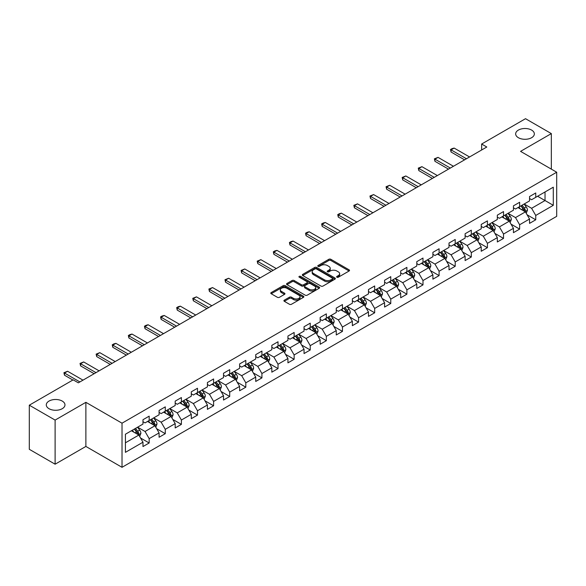<?xml version="1.0" encoding="UTF-8"?>
<svg xmlns="http://www.w3.org/2000/svg" width="586" height="586" viewBox="0 0 586 586"><rect width="100%" height="100%" fill="white"/><g stroke="black" fill="none" stroke-linecap="round" stroke-linejoin="round"><path stroke-width="0.88" d="M336.913 277.222A1.004 0.579 0 0 0 338.327 277.222L349.095 271.003A1.436 0.828 0 0 0 349.52 270.417A1.436 0.828 0 0 0 349.095 269.831L330.856 259.298A1.436 0.828 0 0 0 328.827 259.298L318.059 265.517A1.004 0.579 0 0 0 317.766 265.927A1.004 0.579 0 0 0 318.059 266.337A1.004 0.579 0 0 0 319.48 266.337L320.872 265.531A4.585 2.644 0 0 1 327.362 265.531L328.878 266.41A4.585 2.644 0 0 1 330.218 268.285A4.585 2.644 0 0 1 328.878 270.153L327.486 270.959A1.004 0.579 0 0 0 327.193 271.369A1.004 0.579 0 0 0 327.486 271.779A1.004 0.579 0 0 0 328.907 271.779L330.299 270.974A4.585 2.644 0 0 1 336.782 270.974L338.305 271.853A4.585 2.644 0 0 1 339.646 273.721A4.585 2.644 0 0 1 338.305 275.596L336.913 276.402A1.004 0.579 0 0 0 336.613 276.812A1.004 0.579 0 0 0 336.913 277.222L336.913 276.402M62.233 401.073A9.347 5.399 0 0 0 52.051 399.901A9.347 5.399 0 0 0 46.287 404.889A9.347 5.399 0 0 0 49.019 408.706A9.347 5.399 0 0 0 59.208 409.87A9.347 5.399 0 0 0 64.973 404.889A9.347 5.399 0 0 0 62.233 401.073M531.612 130.085A9.347 5.399 0 0 0 521.423 128.913A9.347 5.399 0 0 0 515.658 133.901A9.347 5.399 0 0 0 518.398 137.717A9.347 5.399 0 0 0 528.579 138.882A9.347 5.399 0 0 0 534.344 133.901A9.347 5.399 0 0 0 531.612 130.085M284.335 300.142A1.436 0.828 0 0 0 283.917 300.728A1.436 0.828 0 0 0 284.335 301.314L289.455 304.266A1.436 0.828 0 0 0 291.484 304.266L303.438 297.366A1.436 0.828 0 0 0 303.863 296.78A1.436 0.828 0 0 0 303.438 296.194L285.199 285.66A1.436 0.828 0 0 0 283.17 285.66L271.215 292.568A1.436 0.828 0 0 0 270.791 293.147A1.436 0.828 0 0 0 271.215 293.733L277.398 297.307A1.436 0.828 0 0 0 279.419 297.307L284.54 294.348A1.436 0.828 0 0 0 284.957 293.762A1.436 0.828 0 0 0 284.54 293.176L281.47 291.41A3.831 2.212 0 0 1 280.35 289.843A3.831 2.212 0 0 1 282.716 287.799A3.831 2.212 0 0 1 286.898 288.275L298.904 295.212A3.831 2.212 0 0 1 300.025 296.78A3.831 2.212 0 0 1 297.659 298.823A3.831 2.212 0 0 1 293.483 298.34L291.484 297.19A1.436 0.828 0 0 0 289.455 297.19L284.335 300.142L284.335 301.314M85.878 402.326L55.113 420.089L29.3 405.19L29.3 449.301L55.113 464.2L85.878 446.437L122.02 467.306L122.02 423.187L85.878 402.326L85.878 446.437M551.331 169.127L551.331 133.601L520.566 151.364L556.7 172.225L122.02 423.187M551.331 133.601L525.517 118.694L481.641 144.031L481.641 149.994M29.3 405.19L73.184 379.853L78.341 382.834L486.798 147.013L481.641 144.031M320.974 286.071A1.436 0.828 0 0 0 323.003 286.071L334.958 279.163A1.436 0.828 0 0 0 335.382 278.577A1.436 0.828 0 0 0 334.958 277.998L316.718 267.465A1.436 0.828 0 0 0 314.689 267.465L302.728 274.365A1.436 0.828 0 0 0 302.31 274.951A1.436 0.828 0 0 0 302.728 275.537L320.974 286.071M299.636 277.434A1.004 0.579 0 0 1 300.655 277.581L319.18 288.275L307.24 295.168A1.436 0.828 0 0 1 305.211 295.168L286.972 284.635L286.972 283.463A1.436 0.828 0 0 0 286.554 284.049A1.436 0.828 0 0 0 286.972 284.635M286.972 283.463L292.092 280.511A1.436 0.828 0 0 1 294.113 280.511L301.512 284.781A1.436 0.828 0 0 0 303.541 284.781L306.939 282.826A1.436 0.828 0 0 0 307.357 282.24A1.436 0.828 0 0 0 306.939 281.654L299.234 277.207A1.004 0.579 0 0 1 298.941 276.797A1.004 0.579 0 0 1 299.563 276.262A1.004 0.579 0 0 1 300.655 276.387L319.202 287.096A1.436 0.828 0 0 1 319.619 287.682A1.436 0.828 0 0 1 319.202 288.261L319.202 287.096M122.02 467.306L556.7 216.344L556.7 172.225M140.552 438.006L149.174 442.979L149.174 438.628L159.084 432.908L159.084 437.259L165.281 433.684L165.281 429.333L175.192 423.605L175.192 427.956L181.389 424.381L181.389 420.03L191.3 414.309L191.3 418.66L197.497 415.086L197.497 410.735L207.407 405.007L207.407 409.358L213.604 405.783L213.604 401.432L223.515 395.711L223.515 400.062L229.705 396.488L229.705 392.129L239.623 386.408L239.623 390.759L245.812 387.185L245.812 382.834L255.73 377.113L255.73 381.464L261.92 377.889L261.92 373.531L271.831 367.81L271.831 372.161L278.028 368.587L278.028 364.236L287.938 358.515L287.938 362.866L294.135 359.284L294.135 354.933L304.046 349.212L304.046 353.563L310.243 349.989L310.243 345.637L320.154 339.917L320.154 344.268L326.351 340.686L326.351 336.335L336.261 330.614L336.261 334.965L342.458 331.39L342.458 327.039L352.369 321.318L352.369 325.67L358.566 322.088L358.566 317.737L368.477 312.016L368.477 316.367L374.674 312.792L374.674 308.441L384.584 302.72L384.584 307.071L390.774 303.489L390.774 299.138L400.692 293.418L400.692 297.769L406.882 294.194L406.882 289.843L416.8 284.115L416.8 288.473L422.989 284.891L422.989 280.54L432.9 274.819L432.9 279.17L439.097 275.596L439.097 271.245L449.008 265.517L449.008 269.868L455.205 266.293L455.205 261.942L465.116 256.221L465.116 260.572L471.312 256.998L471.312 252.647L481.223 246.918L481.223 251.269L487.42 247.695L487.42 243.344L497.331 237.623L497.331 241.974L503.528 238.399L503.528 234.048L513.439 228.32L513.439 232.671L519.635 229.097L519.635 224.746L529.546 219.025L529.546 223.376L535.743 219.801L535.743 215.45L553.294 205.312L553.294 187.19L545.031 191.959L545.031 200.544L553.294 205.312M149.174 442.979L142.977 446.554L142.977 442.203L125.426 452.341L125.426 434.219L142.977 424.081L142.977 419.73L149.174 416.155L149.174 420.506L159.084 414.785L159.084 410.434L165.281 406.86L165.281 411.211L175.192 405.483L175.192 401.132L181.389 397.557L181.389 401.908L191.3 396.187L191.3 391.836L197.497 388.254L197.497 392.613L207.407 386.885L207.407 382.533L213.604 378.959L213.604 383.31L223.515 377.589L223.515 373.238L229.705 369.656L229.705 374.015L239.623 368.286L239.623 363.935L245.812 360.361L245.812 364.712L255.73 358.991L255.73 354.64L261.92 351.058L261.92 355.409L271.831 349.688L271.831 345.337L278.028 341.763L278.028 346.114L287.938 340.393L287.938 336.042L294.135 332.46L294.135 336.811L304.046 331.09L304.046 326.739L310.243 323.164L310.243 327.515L320.154 321.795L320.154 317.444L326.351 313.862L326.351 318.213L336.261 312.492L336.261 308.141L342.458 304.566L342.458 308.917L352.369 303.196L352.369 298.838L358.566 295.263L358.566 299.614L368.477 293.894L368.477 289.543L374.674 285.968L374.674 290.319L384.584 284.598L384.584 280.24L390.774 276.665L390.774 281.016L400.692 275.295L400.692 270.944L406.882 267.37L406.882 271.721L416.8 265.993L416.8 261.642L422.989 258.067L422.989 262.418L432.9 256.697L432.9 252.346L439.097 248.772L439.097 253.123L449.008 247.395L449.008 243.044L455.205 239.469L455.205 243.82L465.116 238.099L465.116 233.748L471.312 230.173L471.312 234.525L481.223 228.796L481.223 224.445L487.42 220.871L487.42 225.222L497.331 219.501L497.331 215.15L503.528 211.568L503.528 215.926L513.439 210.198L513.439 205.847L519.635 202.273L519.635 206.624L529.546 200.903L529.546 196.552L535.743 192.97L535.743 197.328L553.294 187.19M147.518 421.459L154.953 425.751L145.042 431.479L137.607 427.187M142.977 421.7L145.042 422.894L149.174 420.506M145.042 431.479L149.174 438.628M154.953 425.751L159.084 432.908M163.626 412.163L171.061 416.456L161.15 422.176L153.715 417.884M159.084 412.398L161.15 413.591L165.281 411.211M161.15 422.176L165.281 429.333M171.061 416.456L175.192 423.605M179.734 402.86L187.168 407.153L177.258 412.874L169.823 408.589M175.192 403.102L177.258 404.296L181.389 401.908M177.258 412.874L181.389 420.03M187.168 407.153L191.3 414.309M195.841 393.565L203.276 397.857L193.365 403.578L185.93 399.286M191.3 393.799L193.365 394.993L197.497 392.613M193.365 403.578L197.497 410.735M203.276 397.857L207.407 405.007M211.949 384.262L219.384 388.555L209.473 394.275L202.038 389.983M207.407 384.504L209.473 385.698L213.604 383.31M209.473 394.275L213.604 401.432M219.384 388.555L223.515 395.711M228.057 374.967L235.491 379.259L225.581 384.98L218.146 380.688M223.515 375.201L225.581 376.395L229.705 374.015M225.581 384.98L229.705 392.129M235.491 379.259L239.623 386.408M244.164 365.664L251.599 369.956L241.688 375.677L234.254 371.385M239.623 365.906L241.688 367.1L245.812 364.712M241.688 375.677L245.812 382.834M251.599 369.956L255.73 377.113M260.272 356.369L267.707 360.661L257.789 366.382L250.361 362.089M255.73 356.603L257.789 357.797L261.92 355.409M257.789 366.382L261.92 373.531M267.707 360.661L271.831 367.81M276.38 347.066L283.807 351.358L273.896 357.079L266.462 352.787M271.831 347.308L273.896 348.494L278.028 346.114M273.896 357.079L278.028 364.236M283.807 351.358L287.938 358.515M292.487 337.77L299.915 342.063L290.004 347.784L282.569 343.491M287.938 338.005L290.004 339.199L294.135 336.811M290.004 347.784L294.135 354.933M299.915 342.063L304.046 349.212M308.588 328.468L316.022 332.76L306.112 338.481L298.677 334.188M304.046 328.709L306.112 329.896L310.243 327.515M306.112 338.481L310.243 345.637M316.022 332.76L320.154 339.917M324.695 319.172L332.13 323.465L322.219 329.185L314.785 324.893M320.154 319.407L322.219 320.601L326.351 318.213M322.219 329.185L326.351 336.335M332.13 323.465L336.261 330.614M340.803 309.869L348.238 314.162L338.327 319.883L330.892 315.59M336.261 310.111L338.327 311.298L342.458 308.917M338.327 319.883L342.458 327.039M348.238 314.162L352.369 321.318M356.911 300.574L364.346 304.859L354.435 310.587L347 306.295M352.369 300.808L354.435 302.002L358.566 299.614M354.435 310.587L358.566 317.737M364.346 304.859L368.477 312.016M373.018 291.271L380.453 295.564L370.542 301.285L363.108 296.992M368.477 291.513L370.542 292.7L374.674 290.319M370.542 301.285L374.674 308.441M380.453 295.564L384.584 302.72M389.126 281.969L396.561 286.261L386.65 291.989L379.215 287.697M384.584 282.21L386.65 283.404L390.774 281.016M386.65 291.989L390.774 299.138M396.561 286.261L400.692 293.418M405.234 272.673L412.669 276.966L402.758 282.686L395.323 278.394M400.692 272.908L402.758 274.101L406.882 271.721M402.758 282.686L406.882 289.843M412.669 276.966L416.8 284.115M421.341 263.37L428.776 267.663L418.858 273.391L411.431 269.099M416.8 263.612L418.858 264.806L422.989 262.418M418.858 273.391L422.989 280.54M428.776 267.663L432.9 274.819M437.449 254.075L444.884 258.367L434.966 264.088L427.531 259.796M432.9 254.309L434.966 255.503L439.097 253.123M434.966 264.088L439.097 271.245M444.884 258.367L449.008 265.517M453.557 244.772L460.984 249.065L451.073 254.793L443.639 250.5M449.008 245.014L451.073 246.208L455.205 243.82M451.073 254.793L455.205 261.942M460.984 249.065L465.116 256.221M469.657 235.477L477.092 239.769L467.181 245.49L459.746 241.198M465.116 235.711L467.181 236.905L471.312 234.525M467.181 245.49L471.312 252.647M477.092 239.769L481.223 246.918M485.765 226.174L493.2 230.466L483.289 236.195L475.854 231.902M481.223 226.416L483.289 227.61L487.42 225.222M483.289 236.195L487.42 243.344M493.2 230.466L497.331 237.623M501.872 216.879L509.307 221.171L499.397 226.892L491.962 222.599M497.331 217.113L499.397 218.307L503.528 215.926M499.397 226.892L503.528 234.048M509.307 221.171L513.439 228.32M517.98 207.576L525.415 211.868L515.504 217.589L508.069 213.304M513.439 207.818L515.504 209.012L519.635 206.624M515.504 217.589L519.635 224.746M525.415 211.868L529.546 219.025M537.596 196.251L545.031 200.544L531.612 208.294L524.177 204.001M529.546 198.515L531.612 199.709L535.743 197.328M531.612 208.294L535.743 215.45M55.113 420.089L55.113 464.2M125.426 442.804L138.845 435.054L131.411 430.761M138.845 435.054L142.977 442.203M527.122 214.82L535.743 219.801M511.014 224.123L519.635 229.097M494.906 233.418L503.528 238.399M478.799 242.721L487.42 247.695M462.691 252.017L471.312 256.998M446.583 261.319L455.205 266.293M430.476 270.615L439.097 275.596M414.368 279.918L422.989 284.891M398.26 289.213L406.882 294.194M382.16 298.516L390.774 303.489M366.052 307.811L374.674 312.792M349.945 317.114L358.566 322.088M333.837 326.409L342.458 331.39M317.729 335.712L326.351 340.686M301.622 345.007L310.243 349.989M285.514 354.31L294.135 359.284M269.406 363.606L278.028 368.587M253.299 372.908L261.92 377.889M237.191 382.211L245.812 387.185M221.083 391.507L229.705 396.488M204.983 400.809L213.604 405.783M188.875 410.105L197.497 415.086M172.767 419.408L181.389 424.381M156.66 428.703L165.281 433.684M337.309 277.361L338.305 276.79A4.585 2.644 0 0 0 339.646 274.915L339.646 273.721M330.218 268.285L330.218 269.472A4.585 2.644 0 0 1 328.878 271.347L327.889 271.919M349.08 271.018L330.856 260.492A1.436 0.828 0 0 0 328.827 260.492L318.462 266.476M334.943 279.178L316.718 268.659A1.436 0.828 0 0 0 314.689 268.659L302.75 275.552M332.423 278.987A1.004 0.579 0 0 0 332.716 278.577A1.004 0.579 0 0 0 332.423 278.174L316.411 268.923A1.004 0.579 0 0 0 314.997 268.923L313.525 269.772A4.585 2.644 0 0 0 312.184 271.648A4.585 2.644 0 0 0 313.525 273.523L324.468 279.837A4.585 2.644 0 0 0 330.958 279.837L332.423 278.987L332.423 280.181A1.004 0.579 0 0 0 332.716 279.771L332.716 278.577M312.184 271.648L312.184 272.842A4.585 2.644 0 0 0 313.525 274.709L313.525 273.523M332.423 280.181L330.958 281.031A4.585 2.644 0 0 1 324.468 281.031L313.525 274.709M286.994 284.65L292.092 281.705L292.092 280.511M307.357 282.24L307.357 283.426A1.436 0.828 0 0 1 306.939 284.012L303.541 285.975A1.436 0.828 0 0 1 301.512 285.975L294.113 281.705A1.436 0.828 0 0 0 292.092 281.705M309.188 289.213A3.831 2.212 0 0 0 313.371 289.696A3.831 2.212 0 0 0 315.737 287.653A3.831 2.212 0 0 0 314.616 286.085L310.382 283.639A1.436 0.828 0 0 0 308.353 283.639L304.962 285.602A1.436 0.828 0 0 0 304.544 286.188A1.436 0.828 0 0 0 304.962 286.774L309.188 289.213L309.188 290.407A3.831 2.212 0 0 0 313.371 290.89A3.831 2.212 0 0 0 315.737 288.839L315.737 287.653M304.544 286.188L304.544 287.382A1.436 0.828 0 0 0 304.962 287.968L304.962 286.774M309.188 290.407L304.962 287.968M300.025 296.78L300.025 297.966A3.831 2.212 0 0 1 297.659 300.017A3.831 2.212 0 0 1 293.483 299.534L291.484 298.377A1.436 0.828 0 0 0 289.455 298.377L284.356 301.321M280.35 289.843L280.35 291.037A3.831 2.212 0 0 0 281.47 292.604L281.47 291.41M284.518 294.362L281.47 292.604M303.438 296.194L303.438 297.366L285.199 286.854A1.436 0.828 0 0 0 283.17 286.854L271.23 293.747M526.228 213.282L527.459 210.191A3.868 2.234 -120 0 0 526.228 206.895L524.096 204.053M520.375 208.96L518.932 207.026M524.814 211.524L525.371 210.352A3.868 2.234 -120 0 0 524.265 208.023L522.133 205.181M521.159 205.745L523.525 208.894A1.97 1.135 60 0 1 523.884 209.495L525.371 210.352M520.895 205.898L523.027 208.741A3.868 2.234 60 0 1 524.133 211.07M466.456 158.755L451.052 149.862L451.052 152.008L450.488 149.533L452.033 148.639L454.15 148.075L469.554 156.967M464.603 159.832L451.052 152.008M454.15 148.075L451.052 149.862L450.488 149.533M510.128 222.585L511.351 219.486A3.868 2.234 -120 0 0 510.12 216.19L507.989 213.348M504.275 218.263L502.825 216.329M508.707 220.827L509.263 219.655A3.868 2.234 -120 0 0 508.157 217.325L506.026 214.483M505.059 215.04L507.417 218.197A1.97 1.135 60 0 1 507.776 218.798L509.263 219.655M504.788 215.194L506.919 218.043A3.868 2.234 60 0 1 508.025 220.365M494.02 231.88L495.243 228.789A3.868 2.234 -120 0 0 494.013 225.493L491.881 222.651M488.167 227.558L486.717 225.625M492.599 230.122L493.156 228.95A3.868 2.234 -120 0 0 492.05 226.628L489.918 223.779M488.951 224.343L491.31 227.493A1.97 1.135 60 0 1 491.669 228.093L493.156 228.95M488.68 224.497L490.812 227.339A3.868 2.234 60 0 1 491.918 229.668M450.356 168.057L434.951 159.165L434.951 161.311L434.38 158.835L438.042 157.37L453.447 166.27M448.495 169.127L434.951 161.311M438.042 157.37L434.951 159.165L434.38 158.835M434.248 177.353L418.844 168.46L418.844 170.607L418.272 168.131L421.942 166.673L437.346 175.566M432.387 178.43L418.844 170.607M421.942 166.673L418.844 168.46L418.272 168.131M477.912 241.183L479.136 238.084A3.868 2.234 -120 0 0 477.905 234.788L475.773 231.946M472.06 236.861L470.609 234.927M476.499 239.425L477.048 238.253A3.868 2.234 -120 0 0 475.942 235.924L473.81 233.082M472.843 233.638L475.202 236.795A1.97 1.135 60 0 1 475.561 237.396L477.048 238.253M472.572 233.792L474.704 236.641A3.868 2.234 60 0 1 475.81 238.963M461.805 250.478L463.028 247.387A3.868 2.234 -120 0 0 461.797 244.091L459.666 241.249M455.952 246.157L454.502 244.23M460.391 248.72L460.94 247.548A3.868 2.234 -120 0 0 459.834 245.226L457.703 242.377M456.736 242.941L459.102 246.091A1.97 1.135 60 0 1 459.453 246.691L460.94 247.548M456.465 243.095L458.596 245.937A3.868 2.234 60 0 1 459.702 248.266M445.697 259.781L446.928 256.683A3.868 2.234 -120 0 0 445.69 253.386L443.558 250.544M439.844 255.459L438.394 253.526M444.283 258.023L444.833 256.851A3.868 2.234 -120 0 0 443.727 254.522L441.595 251.68M440.628 252.236L442.994 255.393A1.97 1.135 60 0 1 443.353 255.994L444.833 256.851M440.357 252.39L442.489 255.24A3.868 2.234 60 0 1 443.595 257.569M418.14 186.656L402.736 177.763L402.736 179.909L402.164 177.433L405.834 175.968L421.239 184.868M416.28 187.725L402.736 179.909M405.834 175.968L402.736 177.763L402.164 177.433M402.033 195.951L386.628 187.059L386.628 189.205L386.057 186.729L389.727 185.271L405.131 194.164M400.172 197.028L386.628 189.205M389.727 185.271L386.628 187.059L386.057 186.729M385.925 205.254L370.52 196.361L370.52 198.508L369.949 196.032L373.619 194.574L389.023 203.467M384.064 206.323L370.52 198.508M373.619 194.574L370.52 196.361L369.949 196.032M429.589 269.077L430.82 265.985A3.868 2.234 -120 0 0 429.582 262.689L427.45 259.847M423.737 264.755L422.286 262.828M428.176 267.319L428.725 266.147A3.868 2.234 -120 0 0 427.619 263.825L425.487 260.975M424.52 261.539L426.886 264.696A1.97 1.135 60 0 1 427.245 265.29L428.725 266.147M424.249 261.693L426.381 264.535A3.868 2.234 60 0 1 427.487 266.864M369.817 214.549L354.413 205.657L354.413 207.803L353.841 205.327L357.511 203.869L372.916 212.762M367.957 215.626L354.413 207.803M357.511 203.869L354.413 205.657L353.841 205.327M413.482 278.379L414.712 275.281A3.868 2.234 -120 0 0 413.474 271.992L411.343 269.142M407.629 274.058L406.179 272.124M412.068 276.621L412.625 275.449A3.868 2.234 -120 0 0 411.511 273.12L409.38 270.278M408.413 270.835L410.779 273.992A1.97 1.135 60 0 1 411.138 274.592L412.625 275.449M408.142 270.988L410.273 273.838A3.868 2.234 60 0 1 411.379 276.167M353.71 223.852L338.305 214.959L338.305 217.106L337.741 214.63L339.287 213.736L341.404 213.172L356.808 222.065M351.849 224.921L338.305 217.106M341.404 213.172L338.305 214.959L337.741 214.63M397.374 287.675L398.605 284.584A3.868 2.234 -120 0 0 397.367 281.287L395.235 278.445M391.521 283.353L390.078 281.427M395.96 285.917L396.517 284.745A3.868 2.234 -120 0 0 395.404 282.423L393.279 279.573M392.305 280.137L394.671 283.294A1.97 1.135 60 0 1 395.03 283.888L396.517 284.745M392.034 280.291L394.166 283.133A3.868 2.234 60 0 1 395.279 285.463M337.602 233.147L322.197 224.255L322.197 226.401L321.633 223.925L323.179 223.032L325.296 222.468L340.7 231.36M335.749 234.224L322.197 226.401M325.296 222.468L322.197 224.255L321.633 223.925M381.266 296.977L382.497 293.879A3.868 2.234 -120 0 0 381.259 290.59L379.127 287.741M375.414 292.656L373.971 290.722M379.853 295.219L380.409 294.047A3.868 2.234 -120 0 0 379.303 291.718L377.172 288.876M376.197 289.433L378.563 292.59A1.97 1.135 60 0 1 378.922 293.19L380.409 294.047M375.926 289.594L378.058 292.436A3.868 2.234 60 0 1 379.171 294.765M321.494 242.45L306.09 233.558L306.09 235.704L305.526 233.228L307.071 232.334L309.188 231.77L324.593 240.663M319.641 243.52L306.09 235.704M309.188 231.77L306.09 233.558L305.526 233.228M365.159 306.273L366.389 303.182A3.868 2.234 -120 0 0 365.151 299.885L363.027 297.043M359.306 301.951L357.863 300.025M363.745 304.515L364.302 303.343A3.868 2.234 -120 0 0 363.195 301.021L361.064 298.171M360.09 298.735L362.456 301.893A1.97 1.135 60 0 1 362.815 302.486L364.302 303.343M359.826 298.889L361.958 301.731A3.868 2.234 60 0 1 363.064 304.061M305.387 251.746L289.982 242.853L289.982 244.999L289.418 242.531L290.964 241.63L293.081 241.066L308.485 249.958M303.533 252.822L289.982 244.999M293.081 241.066L289.982 242.853L289.418 242.531M349.051 315.576L350.281 312.477A3.868 2.234 -120 0 0 349.051 309.188L346.919 306.339M343.198 311.254L341.755 309.32M347.637 313.818L348.194 312.646A3.868 2.234 -120 0 0 347.088 310.316L344.956 307.474M343.982 308.031L346.348 311.188A1.97 1.135 60 0 1 346.707 311.789L348.194 312.646M343.718 308.192L345.85 311.034A3.868 2.234 60 0 1 346.956 313.364M289.286 261.048L273.882 252.156L273.882 254.302L273.31 251.826L274.856 250.933L276.973 250.369L292.377 259.261M287.426 262.118L273.882 254.302M276.973 250.369L273.882 252.156L273.31 251.826M332.951 324.871L334.174 321.78A3.868 2.234 -120 0 0 332.943 318.484L330.812 315.642M327.098 320.557L325.648 318.623M331.53 323.113L332.086 321.948A3.868 2.234 -120 0 0 330.98 319.619L328.849 316.77M327.882 317.334L330.24 320.491A1.97 1.135 60 0 1 330.599 321.084L332.086 321.948M327.611 317.487L329.742 320.33A3.868 2.234 60 0 1 330.848 322.659M273.179 270.351L257.774 261.451L257.774 263.597L257.203 261.129L260.865 259.664L276.277 268.556M271.318 271.421L257.774 263.597M260.865 259.664L257.774 261.451L257.203 261.129M316.843 334.174L318.066 331.083A3.868 2.234 -120 0 0 316.836 327.786L314.704 324.937M310.99 329.852L309.54 327.918M315.429 332.416L315.979 331.244A3.868 2.234 -120 0 0 314.872 328.914L312.741 326.072M311.774 326.629L314.133 329.786A1.97 1.135 60 0 1 314.492 330.387L315.979 331.244M311.503 326.79L313.635 329.632A3.868 2.234 60 0 1 314.741 331.962M257.071 279.647L241.666 270.754L241.666 272.9L241.095 270.424L244.765 268.967L260.169 277.859M255.21 280.723L241.666 272.9M244.765 268.967L241.666 270.754L241.095 270.424M300.735 343.469L301.958 340.378A3.868 2.234 -120 0 0 300.728 337.082L298.596 334.24M294.883 339.155L293.432 337.221M299.321 341.711L299.871 340.547A3.868 2.234 -120 0 0 298.765 338.217L296.633 335.368M295.666 335.932L298.032 339.089A1.97 1.135 60 0 1 298.384 339.682L299.871 340.547M295.395 336.086L297.527 338.935A3.868 2.234 60 0 1 298.633 341.257M240.963 288.949L225.559 280.049L225.559 282.196L224.987 279.727L228.657 278.262L244.062 287.155M239.103 290.019L225.559 282.196M228.657 278.262L225.559 280.049L224.987 279.727M284.628 352.772L285.858 349.681A3.868 2.234 -120 0 0 284.62 346.385L282.489 343.535M278.775 348.45L277.325 346.516M283.214 351.014L283.763 349.842A3.868 2.234 -120 0 0 282.657 347.513L280.526 344.671M279.559 345.227L281.925 348.384A1.97 1.135 60 0 1 282.284 348.985L283.763 349.842M279.288 345.388L281.419 348.231A3.868 2.234 60 0 1 282.525 350.56M224.856 298.245L209.451 289.352L209.451 291.498L208.88 289.023L212.55 287.565L227.954 296.457M222.995 299.321L209.451 291.498M212.55 287.565L209.451 289.352L208.88 289.023M268.52 362.067L269.75 358.976A3.868 2.234 -120 0 0 268.513 355.68L266.381 352.838M262.667 357.753L261.217 355.819M267.106 360.309L267.656 359.145A3.868 2.234 -120 0 0 266.549 356.815L264.418 353.973M263.451 354.53L265.817 357.687A1.97 1.135 60 0 1 266.176 358.288L267.656 359.145M263.18 354.684L265.312 357.533A3.868 2.234 60 0 1 266.418 359.855M208.748 307.547L193.343 298.648L193.343 300.794L192.772 298.325L196.442 296.86L211.846 305.753M206.887 308.617L193.343 300.794M196.442 296.86L193.343 298.648L192.772 298.325M252.412 371.37L253.643 368.279A3.868 2.234 -120 0 0 252.405 364.983L250.273 362.133M246.56 367.048L245.109 365.115M250.998 369.612L251.555 368.44A3.868 2.234 -120 0 0 250.442 366.111L248.31 363.269M247.343 363.825L249.709 366.983A1.97 1.135 60 0 1 250.068 367.583L251.555 368.44M247.072 363.987L249.204 366.829A3.868 2.234 60 0 1 250.31 369.158M192.64 316.843L177.236 307.95L177.236 310.097L176.672 307.621L178.217 306.727L180.334 306.163L195.739 315.056M190.78 317.92L177.236 310.097M180.334 306.163L177.236 307.95L176.672 307.621M236.305 380.673L237.535 377.574A3.868 2.234 -120 0 0 236.297 374.278L234.166 371.436M230.452 376.351L229.009 374.417M234.891 378.908L235.447 377.743A3.868 2.234 -120 0 0 234.334 375.414L232.203 372.571M231.236 373.128L233.602 376.285A1.97 1.135 60 0 1 233.96 376.886L235.447 377.743M230.965 373.282L233.096 376.131A3.868 2.234 60 0 1 234.202 378.453M176.532 326.146L161.128 317.253L161.128 319.392L160.564 316.923L162.11 316.03L164.226 315.458L179.631 324.358M174.672 327.215L161.128 319.392M164.226 315.458L161.128 317.253L160.564 316.923M220.197 389.968L221.427 386.877A3.868 2.234 -120 0 0 220.19 383.581L218.058 380.732M214.344 385.647L212.901 383.713M218.783 388.21L219.34 387.038A3.868 2.234 -120 0 0 218.234 384.709L216.102 381.867M215.128 382.431L217.494 385.581A1.97 1.135 60 0 1 217.853 386.181L219.34 387.038M214.857 382.585L216.988 385.427A3.868 2.234 60 0 1 218.102 387.756M160.425 335.441L145.02 326.549L145.02 328.695L144.456 326.219L146.002 325.325L148.119 324.761L163.523 333.654M158.572 336.518L145.02 328.695M148.119 324.761L145.02 326.549L144.456 326.219M204.089 399.271L205.32 396.173A3.868 2.234 -120 0 0 204.082 392.876L201.958 390.034M198.236 394.949L196.793 393.016M202.675 397.513L203.232 396.341A3.868 2.234 -120 0 0 202.126 394.012L199.994 391.17M199.02 391.726L201.386 394.883A1.97 1.135 60 0 1 201.745 395.484L203.232 396.341M198.757 391.88L200.881 394.73A3.868 2.234 60 0 1 201.994 397.052M144.317 344.744L128.913 335.851L128.913 337.997L128.349 335.522L129.894 334.628L132.011 334.057L147.416 342.957M142.464 345.813L128.913 337.997M132.011 334.057L128.913 335.851L128.349 335.522M187.981 408.567L189.212 405.475A3.868 2.234 -120 0 0 187.981 402.179L185.85 399.337M182.129 404.245L180.686 402.311M186.568 406.809L187.124 405.637A3.868 2.234 -120 0 0 186.018 403.315L183.887 400.465M182.913 401.029L185.279 404.179A1.97 1.135 60 0 1 185.637 404.78L187.124 405.637M182.649 401.183L184.78 404.025A3.868 2.234 60 0 1 185.887 406.354M128.217 354.039L112.805 345.147L112.805 347.293L112.241 344.817L113.787 343.923L115.903 343.359L131.308 352.252M126.356 355.116L112.805 347.293M115.903 343.359L112.805 345.147L112.241 344.817M171.881 417.869L173.104 414.771A3.868 2.234 -120 0 0 171.874 411.475L169.742 408.632M166.028 413.548L164.578 411.614M170.46 416.111L171.017 414.939A3.868 2.234 -120 0 0 169.911 412.61L167.779 409.768M166.812 410.325L169.171 413.482A1.97 1.135 60 0 1 169.53 414.082L171.017 414.939M166.541 410.478L168.673 413.328A3.868 2.234 60 0 1 169.779 415.65M112.109 363.342L96.705 354.449L96.705 356.596L96.133 354.12L99.796 352.655L115.2 361.555M110.249 364.411L96.705 356.596M99.796 352.655L96.705 354.449L96.133 354.12M155.773 427.165L156.997 424.074A3.868 2.234 -120 0 0 155.766 420.777L153.635 417.935M149.921 422.843L148.47 420.909M154.36 425.407L154.909 424.235A3.868 2.234 -120 0 0 153.803 421.913L151.671 419.063M150.705 419.627L153.063 422.777A1.97 1.135 60 0 1 153.422 423.378L154.909 424.235M150.434 419.781L152.565 422.623A3.868 2.234 60 0 1 153.671 424.953M96.001 372.637L80.597 363.745L80.597 365.891L80.026 363.415L83.695 361.958L99.1 370.85M94.141 373.714L80.597 365.891M83.695 361.958L80.597 363.745L80.026 363.415M139.666 436.467L140.889 433.369A3.868 2.234 -120 0 0 139.658 430.073L137.527 427.231M133.813 432.146L132.363 430.212M138.252 434.709L138.801 433.537A3.868 2.234 -120 0 0 137.695 431.208L135.564 428.366M134.597 428.923L136.956 432.08A1.97 1.135 60 0 1 137.314 432.68L138.801 433.537M134.326 429.077L136.457 431.926A3.868 2.234 60 0 1 137.564 434.248M79.894 381.94L64.489 373.048L64.489 375.194L63.918 372.718L67.588 371.26L82.992 380.153M72.869 380.028L64.489 375.194M67.588 371.26L64.489 373.048L63.918 372.718M338.305 276.79L338.305 275.596M327.486 271.779L327.486 270.959M328.878 271.347L328.878 270.153M318.059 266.337L318.059 265.517M328.827 260.492L328.827 259.298M330.856 260.492L330.856 259.298M349.095 271.003L349.095 269.831M302.728 275.537L302.728 274.365M314.689 268.659L314.689 267.465M316.718 268.659L316.718 267.465M334.958 279.163L334.958 277.998M324.468 281.031L324.468 279.837M330.958 281.031L330.958 279.837M294.113 281.705L294.113 280.511M301.512 285.975L301.512 284.781M303.541 285.975L303.541 284.781M306.939 284.012L306.939 282.826M300.655 277.581L300.655 276.387M289.455 298.377L289.455 297.19M291.484 298.377L291.484 297.19M293.483 299.534L293.483 298.34M284.54 294.348L284.54 293.176M271.215 293.733L271.215 292.568M283.17 286.854L283.17 285.66M285.199 286.854L285.199 285.66M525.034 211.649L527.437 210.264M524.265 208.023L526.228 206.895M521.511 209.612L523.027 208.741M508.926 220.951L511.329 219.56M508.157 217.325L510.12 216.19M505.403 218.915L506.919 218.043M492.819 230.247L495.221 228.862M492.05 226.628L494.013 225.493M489.295 228.21L490.812 227.339M476.711 239.549L479.114 238.158M475.942 235.924L477.905 234.788M473.188 237.513L474.704 236.641M460.603 248.845L463.006 247.46M459.834 245.226L461.797 244.091M457.08 246.816L458.596 245.937M444.496 258.148L446.898 256.763M443.727 254.522L445.69 253.386M440.972 256.111L442.489 255.24M428.388 267.443L430.791 266.059M427.619 263.825L429.582 262.689M424.872 265.414L426.381 264.535M412.288 276.746L414.683 275.361M411.511 273.12L413.474 271.992M408.764 274.709L410.273 273.838M396.18 286.041L398.575 284.657M395.404 282.423L397.367 281.287M392.657 284.012L394.166 283.133M380.072 295.344L382.468 293.96M379.303 291.718L381.259 290.59M376.549 293.308L378.058 292.436M363.965 304.639L366.367 303.255M363.195 301.021L365.151 299.885M360.441 302.61L361.958 301.731M347.857 313.942L350.26 312.558M347.088 310.316L349.051 309.188M344.334 311.906L345.85 311.034M331.749 323.238L334.152 321.853M330.98 319.619L332.943 318.484M328.226 321.209L329.742 320.33M315.642 332.54L318.044 331.156M314.872 328.914L316.836 327.786M312.118 330.504L313.635 329.632M299.534 341.836L301.937 340.451M298.765 338.217L300.728 337.082M296.011 339.807L297.527 338.935M283.426 351.139L285.829 349.754M282.657 347.513L284.62 346.385M279.903 349.102L281.419 348.231M267.319 360.441L269.721 359.05M266.549 356.815L268.513 355.68M263.795 358.405L265.312 357.533M251.218 369.737L253.613 368.352M250.442 366.111L252.405 364.983M247.695 367.7L249.204 366.829M235.111 379.039L237.506 377.648M234.334 375.414L236.297 374.278M231.587 377.003L233.096 376.131M219.003 388.335L221.398 386.95M218.234 384.709L220.19 383.581M215.48 386.299L216.988 385.427M202.895 397.638L205.298 396.246M202.126 394.012L204.082 392.876M199.372 395.601L200.881 394.73M186.788 406.933L189.19 405.549M186.018 403.315L187.981 402.179M183.264 404.897L184.78 404.025M170.68 416.236L173.082 414.844M169.911 412.61L171.874 411.475M167.156 414.199L168.673 413.328M154.572 425.531L156.975 424.147M153.803 421.913L155.766 420.777M151.049 423.502L152.565 422.623M138.464 434.834L140.867 433.45M137.695 431.208L139.658 430.073M134.941 432.798L136.457 431.926"/></g></svg>
